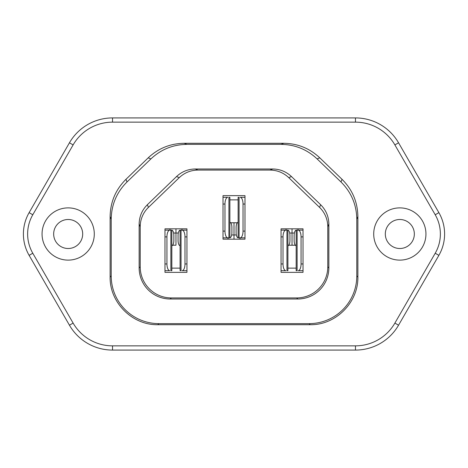<?xml version="1.0" encoding="UTF-8"?>
<svg xmlns="http://www.w3.org/2000/svg" width="468" height="468" viewBox="0 0 468 468"><rect width="100%" height="100%" fill="white"/><g stroke="black" fill="none" stroke-linecap="round" stroke-linejoin="round"><path stroke-width="0.7" d="M229.864 199.871L238.136 199.871M229.864 237.843A5.265 2.124 90 0 0 231.894 232.584L231.894 227.518A5.265 2.124 -90 0 0 229.864 222.259M244.986 237.849L240.16 237.849A6.739 2.866 -90 0 0 243.027 231.11L243.027 204.048A6.739 2.866 90 0 0 240.16 197.309L244.77 197.309M240.16 237.849L244.77 237.849L238.136 237.849L238.136 197.303M240.16 197.309L244.986 197.309M239.089 237.849L239.089 197.309L238.136 197.309M238.136 222.259A5.265 2.124 -90 0 0 236.106 227.518L236.106 232.584A5.265 2.124 -90 0 0 238.136 237.843M223.23 197.309L227.84 197.309A6.739 2.866 -90 0 0 224.973 204.048L224.973 231.11A6.739 2.866 -90 0 0 227.84 237.849L223.23 237.849L229.864 237.849L229.864 197.303M227.84 237.849L223.014 237.849M228.91 237.849L228.91 197.309L229.864 197.309M227.84 197.309L223.014 197.309M296.174 268.129L287.902 268.129M296.174 230.157A5.265 2.124 -90 0 0 294.144 235.416L294.144 240.482A5.265 2.124 90 0 0 296.174 245.741M281.052 230.151L285.884 230.151A6.739 2.866 90 0 0 283.011 236.89L283.011 263.952A6.739 2.866 -90 0 0 285.884 270.691L281.268 270.691M285.884 230.151L281.268 230.151L287.902 230.151L287.902 270.697M285.884 270.691L281.052 270.691M286.954 230.151L286.954 270.691L287.902 270.691M287.902 245.741A5.265 2.124 90 0 0 289.932 240.482L289.932 235.416A5.265 2.124 90 0 0 287.902 230.157M302.808 270.691L298.198 270.691A6.739 2.866 90 0 0 301.064 263.952L301.064 236.89A6.739 2.866 90 0 0 298.198 230.151L302.808 230.151L296.174 230.151L296.174 270.697M298.198 230.151L303.024 230.151M297.127 230.151L297.127 270.691L296.174 270.691M298.198 270.691L303.024 270.691M180.098 268.129L171.826 268.129M180.098 230.157A5.265 2.124 -90 0 0 178.068 235.416L178.068 240.482A5.265 2.124 90 0 0 180.098 245.741M164.976 230.151L169.802 230.151A6.739 2.866 90 0 0 166.936 236.89L166.936 263.952A6.739 2.866 -90 0 0 169.802 270.691L165.192 270.691M169.802 230.151L165.192 230.151L171.826 230.151L171.826 270.697M169.802 270.691L164.976 270.691M170.873 230.151L170.873 270.691L171.826 270.691M171.826 245.741A5.265 2.124 90 0 0 173.856 240.482L173.856 235.416A5.265 2.124 90 0 0 171.826 230.157M186.732 270.691L182.116 270.691A6.739 2.866 90 0 0 184.989 263.952L184.989 236.89A6.739 2.866 90 0 0 182.116 230.151L186.732 230.151L180.098 230.151L180.098 270.697M182.116 230.151L186.948 230.151M181.046 230.151L181.046 270.691L180.098 270.691M182.116 270.691L186.948 270.691M112.536 117.918A49.748 49.748 -90 0 0 69.451 142.793A49.748 49.748 -90 0 1 112.536 117.918L355.464 117.918L355.464 122.148A45.519 45.519 90 0 1 394.887 144.91L398.549 142.793A49.748 49.748 90 0 0 355.464 117.918L112.536 117.918L112.536 122.148L355.464 122.148M356.797 219.235L357.874 216.614C357.646 202.047 352.369 189.622 342.05 179.338L340.973 181.958C351.292 192.243 356.569 204.668 356.797 219.235L356.797 275.956L357.874 277.033C358.406 302.515 335.685 325.242 310.196 324.71L157.804 324.71C132.315 325.242 109.594 302.515 110.126 277.033L111.203 275.956L111.203 219.235C111.431 204.668 116.707 192.243 127.027 181.958L125.951 179.338L148.216 157.839L150.889 158.915L127.027 181.958M356.797 275.956A47.677 47.677 -135 0 1 309.12 323.628L158.88 323.628A47.677 47.677 -45 0 1 111.203 275.956M112.536 122.148A45.519 45.519 -90 0 0 73.113 144.91L69.451 142.793L29.121 212.647A42.699 42.699 90 0 0 29.121 255.352L69.451 325.207A49.748 49.748 90 0 0 112.536 350.082L355.464 350.082A49.748 49.748 -90 0 0 398.549 325.207L438.879 255.352L398.549 325.207L394.887 323.09A45.519 45.519 -90 0 1 355.464 345.852L355.464 350.082M357.874 216.614L357.874 277.033M340.973 181.958L317.111 158.915L319.784 157.839L342.05 179.338M150.889 158.915C161.01 149.409 173.008 144.559 186.89 144.372L281.11 144.372C294.992 144.559 306.99 149.409 317.111 158.915M148.216 157.839C158.33 148.333 170.334 143.483 184.216 143.29L186.89 144.372M281.11 144.372L283.784 143.29C297.666 143.483 309.67 148.333 319.784 157.839M435.217 253.235A38.47 38.47 -90 0 0 435.217 214.765L438.879 212.647L398.549 142.793L438.879 212.647A42.699 42.699 -90 0 1 438.879 255.352L435.217 253.235L394.887 323.09M184.216 143.29L283.784 143.29M286.012 228.817L286.077 230.151M139.148 224.102C139.271 216.532 142.015 210.068 147.373 204.715L176.535 176.559C181.8 171.621 188.037 169.1 195.255 168.995L272.745 168.995C279.963 169.1 286.2 171.621 291.465 176.559L320.627 204.715C325.985 210.068 328.729 216.532 328.852 224.102L328.852 267.912A31.093 31.093 -135 0 1 297.759 299.005L296.689 297.935L171.311 297.935A31.093 31.093 -90 0 1 140.219 266.842L140.219 226.764L139.148 224.102L139.148 267.912L140.219 266.842M139.148 267.912A31.093 31.093 -45 0 0 170.241 299.005L297.759 299.005M110.126 277.033L110.126 216.614C110.354 202.047 115.631 189.622 125.951 179.338M110.126 216.614L111.203 219.235M53.662 234A14.508 14.508 90 0 0 68.176 248.508A14.508 14.508 90 0 0 82.684 234A14.508 14.508 90 0 0 68.176 219.492A14.508 14.508 90 0 0 53.662 234M42.056 234A26.12 26.12 90 0 0 68.176 260.12A26.12 26.12 90 0 0 94.29 234A26.12 26.12 90 0 0 68.176 207.88A26.12 26.12 90 0 0 42.056 234M73.113 144.91L32.783 214.765A38.47 38.47 90 0 0 32.783 253.235L73.113 323.09A45.519 45.519 90 0 0 112.536 345.852L355.464 345.852M435.217 214.765L394.887 144.91M425.944 234A26.12 26.12 90 0 0 399.824 207.88A26.12 26.12 90 0 0 373.71 234A26.12 26.12 90 0 0 399.824 260.12A26.12 26.12 90 0 0 425.944 234M32.783 214.765L29.121 212.647A42.699 42.699 90 0 0 29.121 255.352L32.783 253.235M73.113 323.09L69.451 325.207A49.748 49.748 90 0 0 112.536 350.082L112.536 345.852M385.316 234A14.508 14.508 90 0 0 399.824 248.508A14.508 14.508 90 0 0 414.338 234A14.508 14.508 90 0 0 399.824 219.492A14.508 14.508 90 0 0 385.316 234M186.948 228.817L186.948 272.347L164.976 272.347L164.976 228.817L186.948 228.817M328.852 267.912L327.781 266.842A31.093 31.093 -90 0 1 296.689 297.935M140.219 226.764A26.933 26.933 -90 0 1 148.444 207.382L179.256 177.629C184.521 172.698 190.757 170.176 197.976 170.065L270.024 170.065L272.745 168.995M270.024 170.065C277.243 170.176 283.479 172.698 288.744 177.629L291.465 176.559M175.962 228.817L175.962 245.197L172.651 245.22M169.931 228.817L170.001 230.151M181.923 230.151L181.988 228.817M240.031 239.183L239.961 237.849M175.962 245.197L172.633 245.244M298.052 228.834L297.999 230.151M292.038 228.817L292.038 245.197L288.733 245.22L295.366 245.244M295.343 245.22L292.038 245.197M148.444 207.382L147.373 204.715M179.256 177.629L176.535 176.559M303.024 228.817L303.024 272.347L281.052 272.347L281.052 228.817L303.024 228.817M223.014 195.653L244.986 195.653L244.986 239.183L223.014 239.183L223.014 195.653M320.627 204.715L319.556 207.382L288.744 177.629M197.976 170.065L195.255 168.995M319.556 207.382A26.933 26.933 -90 0 1 327.781 226.764L328.852 224.102M327.781 226.764L327.781 266.842M230.677 222.756L237.323 222.756M227.986 239.166L228.039 237.849M230.695 222.78L234 222.803L234 239.183M234 222.803L237.305 222.78M243.027 204.048L244.986 204.048M244.986 231.11L243.027 231.11M224.973 231.11L223.014 231.11M224.973 204.048L223.014 204.048M283.011 263.952L281.052 263.952M281.052 236.89L283.011 236.89M301.064 236.89L303.024 236.89M301.064 263.952L303.024 263.952M166.936 263.952L164.976 263.952M164.976 236.89L166.936 236.89M184.989 236.89L186.948 236.89M184.989 263.952L186.948 263.952M157.804 324.71L158.88 323.628M309.12 323.628L310.196 324.71M170.241 299.005L171.311 297.935M178.296 233.029L173.622 233.029M294.378 233.029L289.704 233.029M236.334 234.971L231.666 234.971"/></g></svg>
